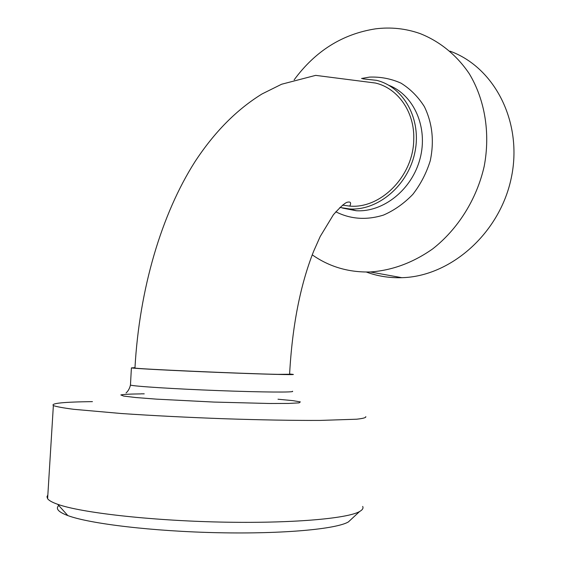 <?xml version="1.0" encoding="UTF-8"?>
<svg xmlns="http://www.w3.org/2000/svg" width="561" height="561" viewBox="0 0 561 561"><rect width="100%" height="100%" fill="white"/><g stroke="black" fill="none" stroke-linecap="round" stroke-linejoin="round"><path stroke-width="0.84" d="M134.963 367.862L134.956 368.037C136.127 368.963 243.285 373.724 277.877 374.355L289.595 374.243C292.239 326.095 300.233 285.149 313.585 251.412L320.212 236.483L333.423 214.702C340.008 207.325 344.517 203.201 346.957 202.325C350.555 201.371 351.488 202.626 349.769 206.104L342.498 205.13M134.956 368.037C139.394 288.438 161.673 214.014 194.926 161.785C214.323 132.158 236.7 109.549 262.064 93.939L281.58 84.248L315.661 75.37L375.47 83.042C398.128 88.301 414.881 112.347 413.738 139.689C413.422 176 380.772 208.944 349.769 206.104M58.772 505.51C55.329 508.659 58.351 512.018 67.839 515.587C89.69 523.792 153.153 531.393 218.299 532.726C283.48 534.093 336.376 529.086 348.388 521.933L351.621 518.925M362.687 506.429C363.577 508.175 362.546 509.872 359.594 511.52C347.329 518.68 290.584 523.637 219.933 522.06C149.331 520.531 80.693 512.614 57.699 504.304C52.278 502.397 48.919 500.531 47.615 498.701L46.97 496.773L47.846 494.921M92.439 401.627C63.617 401.978 50.595 403.296 53.365 405.582C56.465 406.711 63.274 407.959 73.793 409.313L121.428 413.527C152.865 415.652 187.311 417.405 224.765 418.765C261.04 419.965 294.28 420.526 320.043 420.42L356.6 419.214C363.191 418.499 366.249 417.636 365.786 416.634M134.977 367.644L131.4 367.897C134.359 368.549 175.144 370.688 219.526 372.455C263.936 374.236 296.79 375.057 293.101 374.39L289.609 374.012M449.999 51.156C494.872 67.355 523.203 122.817 511.218 178.216C499.599 233.671 450.336 276.573 401.809 277.688C389.383 278.053 377.546 276.173 366.298 272.029M312.246 254.848C329.265 266.791 348.612 272.499 370.288 271.966C392.146 270.444 412.952 262.751 432.699 248.888C457.881 229.183 476.703 199.309 484.178 166.386C490.489 133.287 484.928 99.683 469.277 73.729C456.682 55.048 439.642 41.297 420.07 33.576C405.638 28.499 390.786 26.921 375.505 28.849C342.469 34.004 315.352 50.995 294.16 79.83M339.854 207.451L349.748 208.965C378.142 210.754 408.135 185.46 414.86 152.48C421.9 119.535 403.983 86.997 376.613 80.342L362.785 78.828M140.874 393.892C130.145 394.011 123.462 394.362 120.839 394.937L123.679 396.08L135.818 397.532L156.449 399.137L213.881 402.069L269.736 403.499L288.74 403.436L299.111 402.868L300.324 401.893L292.884 400.638L278.011 399.229M130.475 384.678L130.454 385.07C133.385 386.312 174.219 388.941 218.671 390.61C263.158 392.3 296.082 392.49 292.414 391.241M335.794 211.785C350.597 219.253 366.501 220.354 383.5 215.08C394.32 210.34 404.095 203.433 412.833 194.365C420.645 184.267 426.465 173.012 430.301 160.607C434.326 141.077 432.356 123.09 424.375 106.639C418.155 96.801 410.364 88.968 400.996 83.147C391.01 78.694 380.512 76.682 369.503 77.109L361.515 78.491M342.799 208.117L356.214 210.733C383.31 212.458 412.083 189.59 420.084 158.525C428.323 127.508 413.962 95.026 388.843 85.3M348.388 521.933L359.594 511.52M67.839 515.587L57.699 504.304M47.615 498.701L53.365 405.582M131.4 367.897L130.454 385.07C129.619 388.471 128.153 391.108 126.057 392.966M144.233 393.836L141.239 393.829M401.809 277.688L370.288 271.966M349.748 208.965L356.305 210.74L342.427 208.047"/></g></svg>
